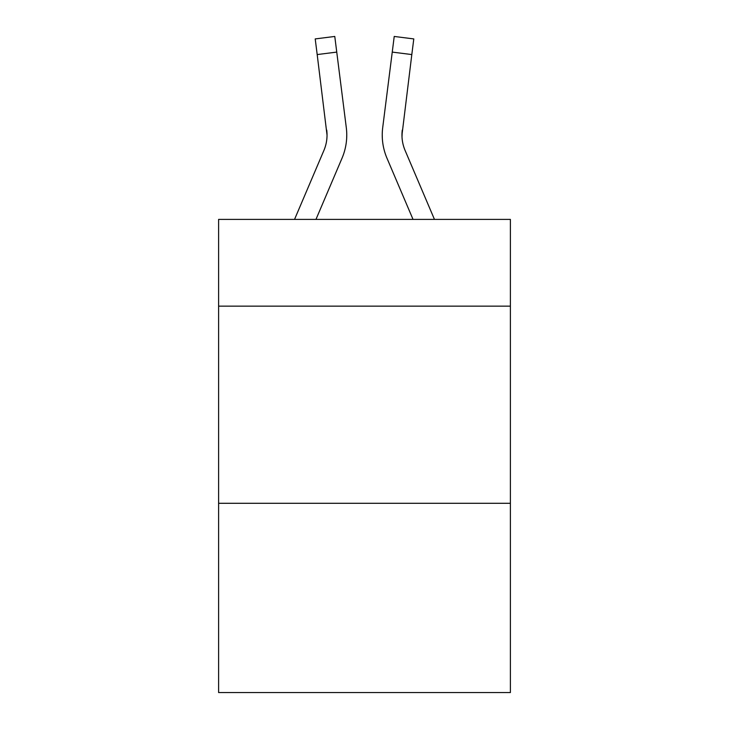 <?xml version="1.0" encoding="UTF-8"?>
<svg xmlns="http://www.w3.org/2000/svg" width="729" height="729" viewBox="0 0 729 729"><rect width="100%" height="100%" fill="white"/><g stroke="black" fill="none" stroke-linecap="round" stroke-linejoin="round"><path stroke-width="1.09" d="M510.391 306.144L510.391 219.402L218.609 219.402L218.609 306.144L510.391 306.144L510.391 692.55L218.609 692.55L218.609 306.144M510.391 503.292L218.609 503.292M315.967 219.402L342.029 158.193A59.14 59.14 -37.4 0 0 346.293 127.611L336.752 52.096L317.188 54.566L315.21 38.919L334.775 36.45L336.752 52.096M294.543 219.402L323.895 150.466A39.43 39.43 -36.5 0 0 327.039 135.093L317.188 54.566M345.993 125.242L346.293 127.611M434.457 219.402L405.105 150.466A39.43 39.43 36.5 0 1 401.961 135.093L411.812 54.566L392.248 52.096L394.225 36.45L413.79 38.919L411.812 54.566M413.033 219.402L386.971 158.193A59.14 59.14 37.4 0 1 382.707 127.611L392.248 52.096M402.007 136.952L402.271 130.081A39.43 39.43 37.4 0 0 405.105 150.466A39.43 39.43 37.4 0 1 401.961 135.093A39.43 39.43 37.4 0 0 405.105 150.466A39.43 39.43 37.4 0 1 401.961 135.093A39.43 39.43 37.4 0 0 405.105 150.466A39.43 39.43 37.4 0 1 401.961 135.093A39.43 39.43 37.4 0 0 405.105 150.466A39.43 39.43 37.4 0 1 401.961 135.093M323.895 150.466A39.43 39.43 -37.4 0 0 327.039 135.093A39.43 39.43 -37.4 0 1 323.895 150.466A39.43 39.43 -37.4 0 0 327.039 135.093A39.43 39.43 -37.4 0 1 323.895 150.466A39.43 39.43 -37.4 0 0 327.039 135.093A39.43 39.43 -37.4 0 1 323.895 150.466A39.43 39.43 -37.4 0 0 327.039 135.093L326.729 130.081A39.43 39.43 -37.4 0 1 323.895 150.466M346.758 134.993L346.685 137.909L346.758 134.993M382.315 137.909L382.242 134.993M382.707 127.611L383.007 125.242M315.21 38.919L334.775 36.45M394.225 36.45L413.79 38.919"/></g></svg>
